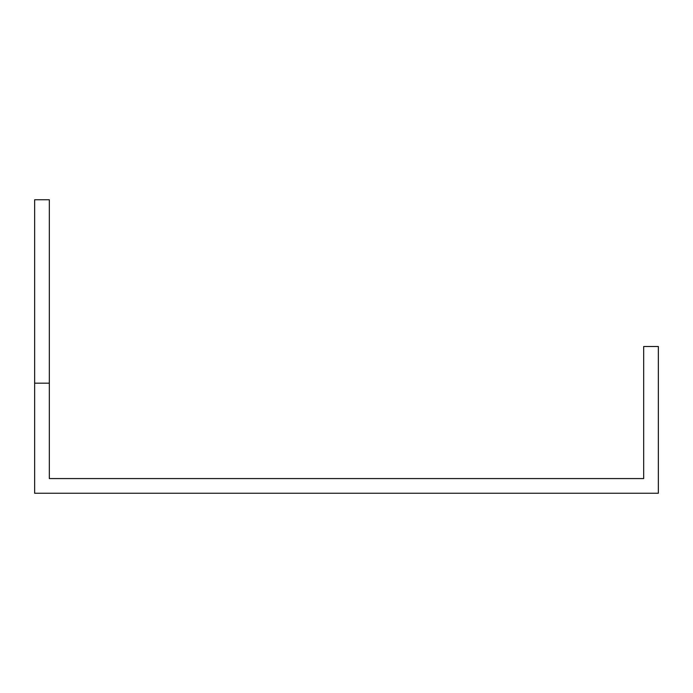 <?xml version="1.0" encoding="UTF-8"?>
<svg xmlns="http://www.w3.org/2000/svg" width="693" height="693" viewBox="0 0 693 693"><rect width="100%" height="100%" fill="white"/><g stroke="black" fill="none" stroke-linecap="round" stroke-linejoin="round"><path stroke-width="1.04" d="M49.324 383.186L34.65 383.186L34.65 199.749L49.324 199.749L49.324 478.577L643.676 478.577L643.676 346.5L658.35 346.5L658.35 493.251L34.65 493.251L34.65 383.186"/></g></svg>
